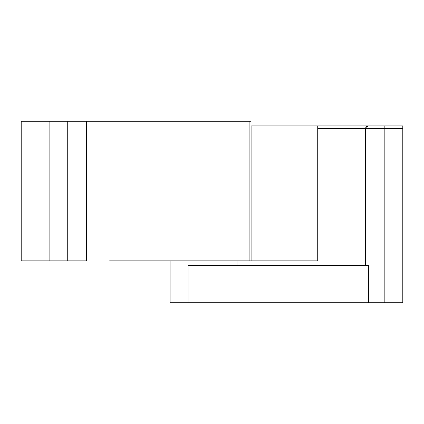 <?xml version="1.0" encoding="UTF-8"?>
<svg xmlns="http://www.w3.org/2000/svg" width="424" height="424" viewBox="0 0 424 424"><rect width="100%" height="100%" fill="white"/><g stroke="black" fill="none" stroke-linecap="round" stroke-linejoin="round"><path stroke-width="0.64" d="M49.12 260.866L49.12 121.253L21.2 121.253L21.2 260.866L67.734 260.866L67.734 121.253L251.029 121.253L251.029 260.866L249.116 260.866L249.116 121.253M49.12 121.253L67.734 121.253L67.734 158.481M63.081 260.866L86.353 260.866L67.734 260.866L67.734 207.839M109.62 260.866L249.116 260.866M367.036 126.241L368.361 125.907L251.029 125.907M317.793 125.907L317.793 260.866L251.856 260.866L251.856 125.907M251.856 260.866L251.029 260.866M368.371 265.519L368.371 302.747L188.055 302.747L188.055 265.519L368.371 265.519M368.371 302.747L402.8 302.747L402.8 125.907L368.361 125.907L384.186 125.907L384.186 128.7L402.8 128.7M170.119 260.866L170.119 302.747L188.055 302.747M365.573 265.519L365.573 128.7A2.793 2.793 0 0 1 368.361 125.907L365.822 127.55L366.384 126.728M237.011 265.519L237.011 260.866M86.353 260.866L86.353 121.253M317.083 260.866L317.083 125.907M317.793 128.7L384.186 128.7L384.186 302.747M368.361 125.907A2.793 2.793 0 0 0 365.573 128.7"/></g></svg>
